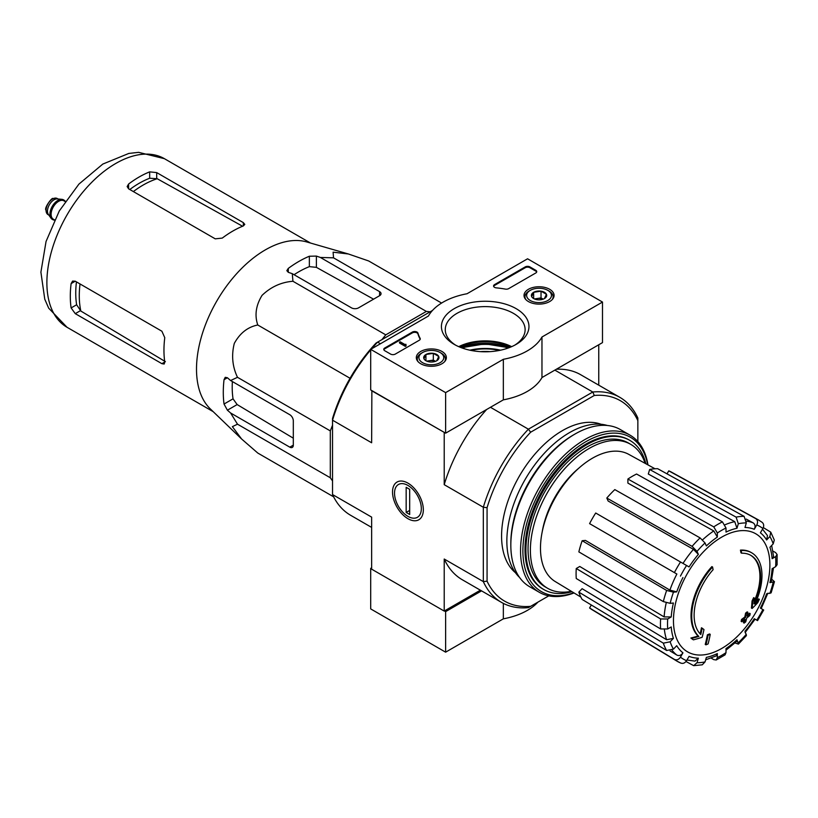 <?xml version="1.0" encoding="UTF-8"?>
<svg xmlns="http://www.w3.org/2000/svg" width="818" height="818" viewBox="0 0 818 818"><rect width="100%" height="100%" fill="white"/><g stroke="black" fill="none" stroke-linecap="round" stroke-linejoin="round"><path stroke-width="1.23" d="M381.904 339.654L385.759 334.859L426.352 311.423L430.207 311.77M332.537 480.933L330.308 477.763L330.308 430.902L332.537 425.166M751.691 552.804L750.996 552.395A49.673 28.681 -60 0 0 740.443 550.115L741.139 550.524A49.673 28.681 -60 0 1 751.691 552.804A49.673 28.681 -60 0 1 754.881 604.083A179.05 111.994 175.5 0 0 759.36 599.297L758.664 598.899A179.05 111.994 175.5 0 1 755.863 601.936M741.139 550.524A180.993 104.499 60 0 1 741.66 553.203L740.955 552.794A180.993 104.499 60 0 0 740.443 550.115M750.535 555.197A47.015 27.147 -60 0 1 754.155 601.445M741.66 553.203A47.015 27.147 -60 0 1 750.883 555.391A47.015 27.147 -60 0 1 753.961 603.817A178.723 93.804 -124.2 0 0 754.349 598.06L753.644 597.651A177.404 144.397 112.2 0 1 752.039 600.995A179.224 94.06 55.8 0 1 751.415 608.05L752.12 608.459A178.539 111.667 -4.5 0 0 757.734 602.713A173.477 141.207 -67.8 0 0 759.36 599.297M754.349 598.06A177.404 144.397 112.2 0 1 752.744 601.404L752.039 600.995M752.744 601.404A179.224 94.06 55.8 0 1 752.12 608.459M702.171 628.183A178.723 111.79 64.5 0 1 700.791 634.512A47.015 27.147 -60 0 1 713.091 569.696A180.993 104.499 -120 0 0 712.58 567.017L711.875 566.608A49.673 28.681 -60 0 0 698.132 636.036A179.05 93.968 -175.8 0 1 690.883 638.03A173.477 11.115 32.6 0 1 692.723 639.431L693.429 639.84A178.539 93.702 4.2 0 0 702.12 637.324A179.224 112.097 -115.5 0 0 703.971 629.563A177.404 11.37 -147.4 0 0 702.171 628.183L701.466 627.774A178.723 111.79 64.5 0 1 700.147 633.868M698.132 636.036L698.838 636.445A49.673 28.681 -60 0 1 712.58 567.017M698.838 636.445A179.05 93.968 -175.8 0 1 691.578 638.439L690.883 638.03M691.578 638.439A173.477 11.115 32.6 0 1 693.429 639.84M710.229 634.339A179.019 103.354 180 0 1 708.071 635.259L707.376 634.85A179.929 103.886 60 0 1 705.228 644.431L705.934 644.84A176.034 101.626 0 0 0 708.091 643.919A180.328 104.111 -120 0 0 710.229 634.339L709.533 633.94A179.019 103.354 180 0 1 707.376 634.85M708.071 635.259A179.929 103.886 60 0 1 705.934 644.84M744.155 623.101A176.034 101.626 0 0 0 745.74 621.854A179.929 103.886 -120 0 0 746.681 618.081A177.353 102.393 0 0 0 749.769 615.535A179.019 103.354 -120 0 0 750.198 613.623A177.946 102.741 180 0 1 747.11 616.159A179.929 103.886 -120 0 0 747.877 612.283L747.171 611.874A179.019 103.354 180 0 1 745.587 613.122A180.328 104.111 60 0 1 744.82 617.007A177.946 102.741 180 0 1 741.558 619.441A180.993 104.499 60 0 1 741.139 621.363L741.834 621.772A177.353 102.393 0 0 0 745.096 619.328A180.328 104.111 60 0 1 744.155 623.101L743.45 622.702A180.328 104.111 60 0 0 744.124 620.075M747.877 612.283A179.019 103.354 180 0 1 746.292 613.52L745.587 613.122M746.292 613.52A180.328 104.111 60 0 1 745.525 617.406L744.82 617.007M745.525 617.406A177.946 102.741 180 0 1 742.263 619.85L741.558 619.441M742.263 619.85A180.993 104.499 60 0 1 741.834 621.772M750.198 613.623L749.492 613.214A177.946 102.741 180 0 1 747.355 614.993M721.67 648.49A68.18 39.366 -60 0 1 679.922 589.093A68.18 39.366 -60 0 1 763.429 540.882A68.18 39.366 -60 0 1 721.67 648.49M745.096 632.641L755.075 619.185L754.278 618.725L757.56 620.617L763.695 610.013L760.403 608.111A71.595 41.34 -60 0 0 766.619 593.786L771.118 592.866L774.452 581.67L769.932 582.631L771.2 581.987L773.491 567.907M769.932 582.631A71.595 41.34 -60 0 0 772.12 568.704L775.638 566.669L777.1 564.737L777.1 554.512L775.587 552.569L772.928 551.087M777.1 554.512L775.638 556.659L772.12 558.694L773.572 556.537L771.671 545.453M772.12 558.694A71.595 41.34 -60 0 0 769.932 547.293L773.194 543.858L774.309 540.023L770.76 532.17L763.317 527.59M770.75 532.17L769.871 536.526L766.619 539.962L767.489 535.596L762.519 529.154M766.619 539.962A71.595 41.34 -60 0 0 760.403 532.815L762.897 528.5C764.216 525.718 763.848 523.602 761.814 522.119L758.358 519.87A81.534 47.076 -60 0 0 755.689 518.581C757.724 520.064 758.082 522.181 756.773 524.962L754.278 529.277C755.597 526.506 755.239 524.379 753.194 522.896L746.231 519.072M754.278 529.277A71.595 41.34 -60 0 0 744.983 527.467L746.323 522.927L744.104 516.332L657.662 468.694A79.418 45.849 120 0 0 649.656 469.481L648.306 474.021L734.748 521.659L736.977 528.264L738.327 523.725L736.098 517.119A81.534 47.076 -60 0 1 744.104 516.332M736.977 528.264A71.595 41.34 -60 0 0 726.006 532.078L726.006 528.009L722.427 521.874L636.568 474.031A79.418 45.849 120 0 0 627.897 479.041L627.897 483.111L713.766 530.943L717.345 537.078L717.345 533.009L713.766 526.874A81.534 47.076 -60 0 1 722.427 521.874M717.345 537.078A71.595 41.34 -60 0 0 706.374 545.933L705.024 542.947L700.106 537.907L614.809 489.604A79.418 45.849 120 0 0 606.803 498.05L608.152 501.035L693.449 549.338L698.367 554.379L697.018 551.393L692.1 546.352A81.534 47.076 -60 0 1 700.106 537.907M698.367 554.379A71.595 41.34 -60 0 0 689.063 566.925L595.708 513.019A79.418 45.849 120 0 0 589.584 523.632L674.39 572.59A81.534 47.076 -60 0 1 680.515 561.986M674.39 572.59L676.875 574.031A76.565 44.203 -60 0 0 669.901 590.115L676.731 591.864L673.47 592.181L666.639 590.443L582.16 540.729A79.418 45.849 120 0 0 578.847 551.884L663.326 601.598A81.534 47.076 -60 0 1 666.639 590.443M663.326 601.598L670.157 603.336L673.408 603.019A71.595 41.34 -60 0 0 671.23 616.946L667.703 618.981L660.607 618.95L576.25 568.51A79.418 45.849 120 0 0 576.25 578.51L660.607 628.95A81.534 47.076 -60 0 1 660.607 618.95M660.607 628.95L667.703 628.981L671.23 626.946A71.595 41.34 -60 0 0 673.408 638.357L670.157 641.793L663.326 643.163L578.847 592.12A79.418 45.849 120 0 0 582.16 599.451L666.639 650.494A81.534 47.076 -60 0 1 663.326 643.163M666.639 650.494L673.47 649.124L676.731 645.688A71.595 41.34 -60 0 0 682.938 652.836L680.453 657.151C678.705 659.676 676.68 660.423 674.39 659.4L589.584 607.989A79.418 45.849 120 0 0 592.038 609.676L676.834 661.077A81.534 47.076 -60 0 1 674.39 659.4M680.954 663.163L676.834 661.077A81.534 47.076 -60 0 0 680.515 662.938C682.815 663.96 684.83 663.214 686.578 660.688L689.063 656.373A71.595 41.34 -60 0 0 698.367 658.173L697.018 662.713L693.695 665.658L702.263 664.809L705.024 661.926L706.374 657.386A71.595 41.34 -60 0 0 717.345 653.572L717.345 657.641L716.21 659.983L725.065 654.87L726.006 652.641L726.006 648.572A71.595 41.34 -60 0 0 736.977 639.717L738.398 644.103L746.435 635.627L744.983 631.271A71.595 41.34 -60 0 0 754.278 618.725M671.23 616.946L664.134 616.915L579.768 566.475L576.25 568.51M669.901 590.115L585.422 540.412L582.16 540.729M606.803 498.05L692.1 546.352M627.897 479.041L713.766 526.874M649.656 469.481L736.098 517.119M758.358 519.87L671.445 472.129A79.418 45.849 120 0 0 668.756 470.851L667.028 473.857M668.756 470.851L755.689 518.581M774.452 581.67L771.803 579.318M738.398 644.103L735.034 642.989M736.977 639.717L737.049 641.128L726.006 650.157M716.21 659.983L713.766 659.645L711.149 658.081M717.345 653.572L716.2 655.913L705.648 659.809M693.695 665.658L686.005 661.506M698.367 658.173L695.014 661.118L686.956 660.024M591.312 604.983L589.584 607.989M682.938 652.836C681.2 655.361 679.175 656.108 676.875 655.085A76.565 44.203 -60 0 1 672.048 650.228M670.085 650.964L676.875 655.085M673.408 638.357L666.588 639.727L582.109 588.684L578.847 592.12M371.873 390.595L371.638 442.773L332.537 420.196L332.537 418.468A115.727 66.81 -60 0 1 376.106 342.998L432.497 310.441M548.776 595.862L528.397 607.631A118.375 68.344 -60 0 1 501.403 602.334A118.375 68.344 -60 0 1 483.326 581.608L483.326 507.252A118.375 68.344 -60 0 1 528.397 429.184L530.647 432.211L594.277 395.472L592.784 392.016L554.849 370.114M490.463 407.292L528.397 429.184L592.784 392.016A118.375 68.344 -60 0 1 619.778 397.303A118.375 68.344 -60 0 1 637.856 418.039L637.856 441.567M515.412 572.672A86.094 49.704 -60 0 1 519.41 476.045A86.094 49.704 -60 0 1 601.087 424.276M594.277 395.472A115.727 66.81 -60 0 1 637.856 420.636M530.647 606.332A115.727 66.81 -60 0 1 487.068 581.169L487.068 507.692A115.727 66.81 -60 0 1 530.647 432.211M380.421 343.754L377.609 342.129A118.375 68.344 -60 0 0 371.556 348.867M444.45 432.497L371.638 390.728M371.638 527.416L350.615 515.279A118.375 68.344 -60 0 1 332.537 494.553L371.638 517.119L371.638 569.164L444.215 611.077L480.37 590.197M407.926 518.684A21.779 12.577 -120 0 0 423.335 509.798A21.779 12.577 -120 0 0 407.926 483.121A21.779 12.577 -120 0 0 392.528 492.007A21.779 12.577 -120 0 0 407.926 518.684M487.068 507.692L483.326 507.252L444.215 484.675L444.215 432.64M332.537 494.553L332.537 420.196A118.375 68.344 -60 0 1 370.697 349.879M444.215 611.077L444.215 559.031A118.375 68.344 120 0 0 462.303 579.757L501.403 602.334M487.068 581.169L483.326 581.608L444.215 559.031M598.756 385.166L598.756 344.767M619.778 397.303L580.678 374.726A118.375 68.344 120 0 0 556.352 369.245M486.618 409.511A118.375 68.344 120 0 0 444.215 484.675M480.35 351.638A36.421 21.033 180 0 1 490.033 351.638M571.976 591.7A86.094 49.704 -60 0 1 543.765 589.522A86.094 49.704 -60 0 1 543.765 490.105A86.094 49.704 -60 0 1 629.86 440.401A86.094 49.704 -60 0 1 645.852 463.745M571.281 591.281A83.109 47.986 -60 0 1 547.6 588.285A83.109 47.986 -60 0 1 547.6 492.324A83.109 47.986 -60 0 1 630.709 444.338A83.109 47.986 -60 0 1 645.136 463.346M547.6 588.285L545.258 586.935A83.109 47.986 -60 0 1 545.258 490.964A83.109 47.986 -60 0 1 628.367 442.988L630.709 444.338M580.903 597.109L555.248 581.557A73.467 42.413 -60 0 1 543.786 525.217A73.467 42.413 -60 0 1 588.275 460.81A73.467 42.413 -60 0 1 628.705 454.327L655.003 468.765M441.587 303.059L368.683 260.973L348.386 253.979L333.11 252.169L333.529 257.834L426.352 311.423M333.529 257.834L320.38 257.455L316.382 256.085L309.357 256.238A106.821 61.677 120 0 0 288.284 268.406L286.832 270.646L288.284 272.312L292.282 273.682L292.936 281.269C281.147 282.2 270.85 286.903 262.026 295.39C255.891 305.462 254.48 315.329 257.782 325.002C247.793 326.965 239.96 333.1 234.296 343.407C231.31 355.298 232.384 366.597 237.496 377.313L230.594 380.534L227.404 377.752L225.236 377.323L224.03 379.705A106.821 61.677 120 0 0 224.03 404.041L227.404 410.196L230.594 412.978L237.496 424.184L232.384 426.648L241.576 438.969L257.782 453.049L333.652 496.853M237.496 424.184L330.308 477.763M230.594 412.978L289.807 447.17A4.969 2.863 -120 0 0 292.292 447.415A4.969 2.863 -120 0 0 293.314 445.145L293.314 420.81A4.969 2.863 -120 0 0 289.807 414.726L230.594 380.534M237.496 377.313L330.308 430.902M257.782 325.002L350.063 378.274M292.936 281.269L385.759 334.859M292.282 273.682L351.505 307.865A4.969 2.863 0 0 0 358.529 307.865L379.593 295.697A4.969 2.863 0 0 0 381.055 293.672A4.969 2.863 0 0 0 379.593 291.648L320.38 257.455M133.365 191.576A90.369 52.178 -60 0 1 157.22 178.733L149.674 178.242A89.643 51.759 120 0 0 129.786 189.51M157.22 178.733L241.954 225.901M165.4 361.648L80.839 311.044A90.369 52.178 -60 0 1 80.031 283.958M76.442 281.893A89.643 51.759 120 0 0 76.626 304.756L80.839 311.044M128.6 188.825L215.236 238.836L222.261 238.099A97.352 56.207 -60 0 1 243.324 225.942L244.786 224.408L243.324 222.619L156.698 172.598L149.674 171.862A97.352 56.207 120 0 0 128.6 184.03L127.148 186.555L128.6 188.825L128.6 184.03M75.266 313.652L161.892 363.673L164.173 364.041L164.766 362.006A97.352 56.207 -60 0 1 164.766 337.681L161.892 331.229L75.266 281.208L72.577 281.085L71.115 283.611A97.352 56.207 120 0 0 71.115 307.936L75.266 313.652L80.328 310.728M373.57 299.184L316.382 267.343L309.357 266.648A94.213 54.397 120 0 0 294.071 274.705M232.373 381.566A94.213 54.397 120 0 0 233.038 398.836L237.148 404.573L293.314 438.182M241.136 438.54L210.267 408.847A97.352 56.207 -60 0 1 197.179 379.808A97.352 56.207 -60 0 1 230.328 281.147A97.352 56.207 -60 0 1 306.638 241.923L348.386 253.979M371.638 567.815L370.697 568.357L370.697 608.909L445.626 652.171L503.346 618.837A59.602 34.407 0 0 0 537.896 602.14M444.45 610.934L445.626 611.619L445.626 652.171M370.697 568.357L371.638 568.899M503.346 603.387L503.346 618.837M445.626 611.619L481.546 590.872M445.626 392.62L370.697 349.368L428.428 316.034A59.602 34.407 180 0 1 467.037 293.744L527.569 258.795L602.498 302.057L541.966 337.006A59.602 34.407 180 0 1 503.346 359.296L445.626 392.62L445.626 433.172L370.697 389.92L370.697 349.368M549.665 289.296A15.021 8.671 180 0 1 554.072 295.533A15.021 8.671 180 0 1 539.042 304.102A15.021 8.671 180 0 1 524.021 295.533A15.021 8.671 180 0 1 533.213 287.435A15.021 8.671 180 0 1 549.665 289.296M441.965 351.474A15.021 8.671 180 0 1 446.362 357.722A15.021 8.671 180 0 1 431.342 366.28A15.021 8.671 180 0 1 416.321 357.722A15.021 8.671 180 0 1 425.503 349.613A15.021 8.671 180 0 1 441.965 351.474M516.148 308.652A43.773 25.276 180 0 1 516.148 344.388A43.773 25.276 180 0 1 454.235 344.388A43.773 25.276 180 0 1 454.235 308.652A43.773 25.276 180 0 1 516.148 308.652M395.288 354.092A3.313 1.912 180 0 1 390.605 354.092L384.746 350.717A3.313 1.912 180 0 1 383.775 349.368A3.313 1.912 180 0 1 384.746 348.018L412.344 332.088A3.313 1.912 180 0 1 415.687 331.617A3.313 1.912 180 0 1 417.947 333.11A68.211 39.376 180 0 0 420.115 338.315A3.313 1.912 180 0 1 420.268 338.887A3.313 1.912 180 0 1 419.297 340.237L395.288 354.092M508.684 288.621A3.313 1.912 180 0 1 505.36 289.102A67.884 39.192 180 0 0 496.342 287.864A3.313 1.912 180 0 1 493.571 285.973A3.313 1.912 180 0 1 494.542 284.623L525.228 266.903A3.313 1.912 180 0 1 529.911 266.903L535.77 270.288A3.313 1.912 180 0 1 536.741 271.637A3.313 1.912 180 0 1 535.77 272.987L508.684 288.621M541.966 337.006L541.966 377.558L602.498 342.609L602.498 302.057M541.966 377.558A59.602 34.407 180 0 1 503.346 399.849L503.346 359.296M503.346 399.849L445.626 433.172M459.062 346.801A43.773 25.276 180 0 1 511.322 346.801M455.667 345.176A39.929 23.057 180 0 1 445.268 329.664A39.929 23.057 180 0 1 469.91 308.366A39.929 23.057 180 0 1 513.428 313.366A39.929 23.057 180 0 1 525.125 329.664A39.929 23.057 180 0 1 514.726 345.176M458.745 346.658A39.929 23.057 180 0 1 511.639 346.658M383.857 349.767A3.313 1.912 180 0 1 384.746 348.826L412.344 332.895A3.313 1.912 180 0 1 415.687 332.425A3.313 1.912 180 0 1 417.947 333.928L417.947 333.11M420.186 339.286A3.313 1.912 180 0 0 420.115 339.122A68.211 39.376 180 0 1 417.947 333.928M406.055 345.176L405.35 345.585L399.501 342.2L400.206 341.791L404.91 344.511L405.943 344.296L405.442 344.705L406.055 345.983L405.35 346.392L405.35 345.585M405.943 345.104L405.943 344.296M405.35 346.392L399.501 343.008L399.501 342.2M493.653 286.382A3.313 1.912 180 0 1 494.542 285.431L525.228 267.721A3.313 1.912 180 0 1 529.911 267.721L535.77 271.095A3.313 1.912 180 0 1 536.659 272.046M423.959 358.754A7.648 4.417 180 0 1 425.933 354.491A7.648 4.417 180 0 1 433.325 353.345A7.648 4.417 180 0 1 438.724 356.464L436.751 360.728A7.648 4.417 180 0 1 429.358 361.873A7.648 4.417 180 0 1 425.933 360.728A7.648 4.417 180 0 1 423.959 358.754L425.933 354.491L433.325 353.345L438.724 356.464A7.648 4.417 180 0 1 436.751 360.728M421.393 353.223L422.558 352.538A12.413 7.168 180 0 1 440.125 352.538A12.413 7.168 180 0 1 440.125 362.681A12.413 7.168 180 0 1 422.558 362.681A12.413 7.168 180 0 1 422.558 352.538L421.393 353.212A14.07 8.129 180 0 1 421.393 353.212A14.07 8.129 180 0 0 417.272 358.959L417.272 360.646M440.125 352.538L441.291 353.223A14.07 8.129 180 0 1 445.411 358.959A14.07 8.129 180 0 1 444.593 361.699M418.09 361.699A14.07 8.129 180 0 1 417.272 358.959M427.282 361.351A6.626 3.824 180 0 1 429.624 360.677L426.72 361.127M435.452 361.331L433.325 360.104L429.624 360.677A6.626 3.824 180 0 1 435.401 361.351M433.325 360.104L433.325 353.345M425.933 360.666L425.933 354.491M531.659 296.576A7.648 4.417 180 0 1 533.643 292.302A7.648 4.417 180 0 1 541.025 291.167A7.648 4.417 180 0 1 546.434 294.286L544.451 298.55A7.648 4.417 180 0 1 537.068 299.695A7.648 4.417 180 0 1 533.643 298.55A7.648 4.417 180 0 1 531.659 296.576L533.643 292.302L541.025 291.167L546.434 294.286A7.648 4.417 180 0 1 544.451 298.55M529.093 291.034L530.269 290.359A12.413 7.168 180 0 1 547.825 290.359A12.413 7.168 180 0 1 547.825 300.503A12.413 7.168 180 0 1 530.269 300.503A12.413 7.168 180 0 1 530.269 290.359L529.093 291.034A14.07 8.129 180 0 0 524.972 296.781L524.972 298.468M547.825 290.359L549.001 291.034A14.07 8.129 180 0 1 553.121 296.781A14.07 8.129 180 0 1 552.293 299.521M525.8 299.521A14.07 8.129 180 0 1 524.972 296.781M534.982 299.173A6.626 3.824 180 0 1 537.334 298.498L534.42 298.948M543.152 299.153L541.025 297.926L537.334 298.498A6.626 3.824 180 0 1 543.111 299.173M541.025 297.926L541.025 291.167M533.643 298.478L533.643 292.302M573.755 592.784A89.07 51.422 -60 0 1 523.019 546.015A89.07 51.422 -60 0 1 581.813 444.184A89.07 51.422 -60 0 1 647.682 464.747M543.295 589.246A86.094 49.704 -60 0 1 524.992 549.563A86.094 49.704 -60 0 1 585.872 444.123A86.094 49.704 -60 0 1 629.379 440.135M574.031 592.948A90.726 52.383 -60 0 1 539.338 592.314A90.726 52.383 -60 0 1 539.338 487.548A90.726 52.383 -60 0 1 630.065 435.176A90.726 52.383 -60 0 1 647.958 464.9M539.338 592.314L529.624 586.71A90.726 52.383 -60 0 1 510.831 545.177A90.726 52.383 -60 0 1 574.982 434.051A90.726 52.383 -60 0 1 620.351 429.562L630.065 435.176M510.831 545.177L510.831 543.418A88.579 51.135 -60 0 1 573.459 434.931L574.982 434.051M519.594 577.477A88.579 51.135 -60 0 1 525.197 479.389A88.579 51.135 -60 0 1 607.345 425.483M421.331 508.632A18.947 10.941 60 0 1 407.926 516.373A18.947 10.941 60 0 1 394.532 493.162A18.947 10.941 60 0 1 407.926 485.432A18.947 10.941 60 0 1 421.331 508.632M409.685 514.491L406.168 512.457L406.168 487.313L409.685 489.348L409.685 514.491M409.685 510.432L406.168 512.457M63.753 199.991A11.258 6.503 120 0 0 63.518 199.837A11.258 6.503 120 0 0 61.882 199.336L57.321 198.917A9.274 5.358 120 0 0 50.757 202.7A9.274 5.358 120 0 0 47.475 211.146A9.274 5.358 120 0 0 48.364 214.439L51.002 218.181A11.258 6.503 120 0 0 52.26 219.347A11.258 6.503 120 0 0 52.505 219.469M61.882 199.336A11.258 6.503 120 0 0 53.916 203.927A11.258 6.503 120 0 0 49.929 214.193A11.258 6.503 120 0 0 51.002 218.181M65.287 201.34A11.258 6.503 120 0 0 63.988 200.113A11.258 6.503 120 0 0 55.317 203.13A11.258 6.503 120 0 0 50.399 214.459A11.258 6.503 120 0 0 52.73 219.613A11.258 6.503 120 0 0 54.448 220.124M773.194 582.304A76.565 44.203 -60 0 1 769.871 593.459M775.638 556.659A76.565 44.203 -60 0 1 775.638 566.669M769.871 536.526A76.565 44.203 -60 0 1 773.194 543.858M756.773 524.962A76.565 44.203 -60 0 1 762.897 528.5M738.327 523.725A76.565 44.203 -60 0 1 746.323 522.927M717.345 533.009A76.565 44.203 -60 0 1 726.006 528.009M697.018 551.393A76.565 44.203 -60 0 1 705.024 542.947M680.453 576.097A76.565 44.203 -60 0 1 686.578 565.483M676.731 591.864A71.595 41.34 -60 0 1 682.938 577.539M670.157 603.336A76.565 44.203 -60 0 1 673.47 592.181M667.703 628.981A76.565 44.203 -60 0 1 667.703 618.981M673.47 649.124A76.565 44.203 -60 0 1 670.157 641.793M686.578 660.688A76.565 44.203 -60 0 1 680.453 657.151M705.024 661.926A76.565 44.203 -60 0 1 697.018 662.713M726.006 652.641A76.565 44.203 -60 0 1 717.345 657.641M746.323 634.247A76.565 44.203 -60 0 1 738.327 642.692M762.897 609.553A76.565 44.203 -60 0 1 756.773 620.156M725.085 524.737A76.565 44.203 -60 0 1 734.748 521.659M702.601 539.808A76.565 44.203 -60 0 1 713.766 530.943M682.999 563.418A76.565 44.203 -60 0 1 693.449 549.338M664.134 616.915A76.565 44.203 -60 0 1 666.23 602.805M666.588 639.727A76.565 44.203 -60 0 1 664.41 629.819M746.568 521.148A76.565 44.203 -60 0 1 753.194 522.896M460.053 347.21A49.673 28.671 180 0 1 510.34 347.21M461.413 347.742A49.008 28.293 180 0 1 461.925 347.578M508.459 347.578A49.008 28.293 180 0 1 508.97 347.742L485.023 343.846L461.444 347.752A45.174 26.074 180 0 1 508.939 347.752M462.334 348.069A44.233 25.542 180 0 1 508.06 348.069M469.829 350.186A41.309 23.855 180 0 1 500.565 350.186M470.861 350.401A40.839 23.579 180 0 1 499.522 350.401M542.201 531.904A67.884 39.192 -60 0 1 579.185 467.855M67.045 327.292A97.352 56.207 -60 0 1 67.045 214.878A97.352 56.207 -60 0 1 164.398 158.672L138.62 152.342L128.815 153.436L102.812 164.07L78.917 184.111L59.285 210.962L46.053 241.463L40.9 272.159L44.775 299.224L48.702 308.181L67.045 327.292L213.212 411.669M243.324 225.942L243.324 222.619M156.698 178.457L156.698 172.598M149.674 178.242L149.674 171.862M71.115 283.611L75.266 281.208M71.115 307.936L76.626 304.756M161.892 363.673L164.766 362.006M288.284 272.312L288.284 268.406M309.357 266.648L309.357 256.238M224.03 404.041L233.038 398.836M224.03 379.705L227.404 377.752M227.404 410.196L237.148 404.573M316.382 267.343L316.382 256.085M379.593 295.697L379.593 291.648M289.807 447.17L293.314 445.145M384.746 348.826L384.746 348.018M412.344 332.895L412.344 332.088M420.115 339.122L420.115 338.315M535.77 271.095L535.77 270.288M529.911 267.721L529.911 266.903M525.228 267.721L525.228 266.903M494.542 285.431L494.542 284.623M46.064 210.338A9.274 5.358 120 0 0 47.986 214.582L45.828 210.001C44.223 207.741 52.178 196.995 53.017 198.529L57.26 198.518A9.274 5.358 120 0 0 50.113 201.003A9.274 5.358 120 0 0 46.064 210.338M64.99 201.453A10.931 6.309 120 0 0 56.309 202.445A10.931 6.309 120 0 0 50.634 214.326A10.931 6.309 120 0 0 54.397 219.807M65.154 201.545L63.896 200.819A10.593 6.115 120 0 0 55.726 203.662A10.593 6.115 120 0 0 51.105 214.326A10.593 6.115 120 0 0 53.293 219.173L54.55 219.899M761.2 608.572L767.867 593.193M629.86 440.401L628.919 439.859M543.765 589.522L542.825 588.98M310.554 243.058L164.398 158.672M445.411 358.959L445.411 360.646M553.121 296.781L553.121 298.468M47.986 214.582L48.794 215.042M57.26 198.518L58.058 198.989"/></g></svg>
